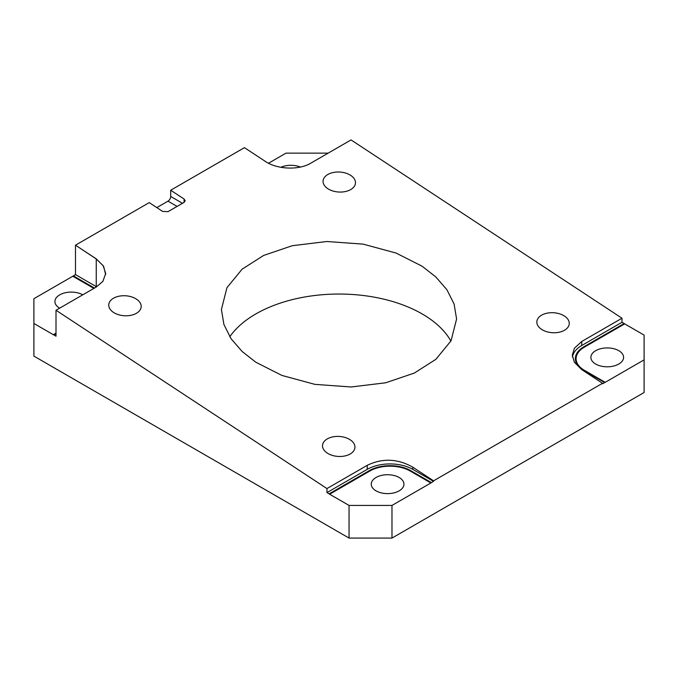 <?xml version="1.0" encoding="UTF-8"?>
<svg xmlns="http://www.w3.org/2000/svg" width="678" height="678" viewBox="0 0 678 678"><rect width="100%" height="100%" fill="white"/><g stroke="black" fill="none" stroke-linecap="round" stroke-linejoin="round"><path stroke-width="1.02" d="M624.15 323.508A3.797 2.187 -120 0 0 624.684 323.881L644.1 335.093L644.1 359.865L605.2 382.324L584.436 370.341A28.451 16.425 180 0 1 584.436 347.111A3.797 2.187 60 0 1 583.902 346.746L624.15 323.508L621.997 322.27L621.997 318.228L351.051 139.922L310.812 163.161C298.939 170.407 277.039 169.5 265.208 161.313L244.444 147.651L170.695 190.23L170.695 196.467L182.492 203.298M583.902 346.746A29.205 16.857 0 0 0 583.902 370.586L604.666 382.578L602.513 383.816L602.513 383.29L581.758 369.629L574.393 362.289L572.308 355.162L574.393 348.212L581.758 341.466L621.997 318.228M572.444 356.992A32.239 18.611 180 0 1 581.758 345.5L621.997 322.27M96.607 286.828A32.239 18.611 180 0 0 96.242 286.616L75.487 274.632L73.334 275.87L94.098 287.853A29.205 16.857 0 0 1 94.462 288.065M56.003 333.695L53.85 334.932L56.003 336.178L56.003 310.558A3.797 2.187 -120 0 1 56.011 310.261L326.957 488.567L367.205 465.337C382.417 457.989 397.613 458.599 412.8 467.176L433.556 480.838L433.556 481.363L412.8 469.379L412.8 467.176M412.8 469.379A32.239 18.611 180 0 0 367.205 469.379L326.957 492.609L329.101 493.847L369.349 470.617A29.205 16.857 0 0 1 410.648 470.617L431.411 482.6L433.556 481.363M644.1 359.865L644.1 392.511L391.977 538.078L391.977 505.432L430.877 482.973A3.797 2.187 -60 0 0 431.411 482.6M391.977 505.432L349.06 505.432L329.635 494.22A3.797 2.187 60 0 1 329.101 493.847M376.027 490.847A16.357 9.441 0 0 0 393.859 492.898A16.357 9.441 0 0 0 403.952 484.177A16.357 9.441 0 0 0 399.164 477.498A16.357 9.441 0 0 0 381.333 475.447A16.357 9.441 0 0 0 371.239 484.177A16.357 9.441 0 0 0 376.027 490.847M595.674 364.044A16.357 9.441 0 0 0 613.497 366.086A16.357 9.441 0 0 0 623.591 357.365A16.357 9.441 0 0 0 618.802 350.687A16.357 9.441 0 0 0 600.979 348.645A16.357 9.441 0 0 0 590.877 357.365A16.357 9.441 0 0 0 595.674 364.044M391.977 538.078L349.06 538.078L33.9 356.12L33.9 323.474L53.316 334.686A3.797 2.187 60 0 0 53.85 334.932M33.9 323.474L33.9 298.701L72.8 276.243A3.797 2.187 120 0 0 73.334 275.87M82.758 294.82A16.357 9.441 0 0 0 64.961 292.828A16.357 9.441 0 0 0 54.91 301.541A16.357 9.441 0 0 0 59.63 308.176M328.169 153.135L286.023 153.135L268.53 163.237M300.396 167.042A16.357 9.441 0 0 0 280.861 167.288M433.556 480.838L602.513 383.29M605.2 382.324A3.797 2.187 -60 0 1 604.666 382.578M96.242 286.616L96.242 258.937L103.234 265.768L105.692 273.556L102.87 281.378L96.259 287.031L56.011 310.261M105.641 274.505L103.59 266.166L96.251 258.86A3.797 2.034 123.3 0 0 96.242 258.937L75.487 245.19L96.251 258.86M184.085 202.375L184.085 199.035L185.204 200.756L184.085 202.375L168.034 211.646L162.627 211.426L149.236 202.612L75.487 245.19M184.085 199.035L170.695 190.23M255.852 362.247L281.963 375.451L314.906 384.367L351.145 386.977L385.706 382.79L414.343 373.053L435.886 359.315L451.048 340.797L456.591 318.991L454.09 304.007L446.921 289.752L435.886 277.014L422.148 266.234L396.037 253.038L363.094 244.122L326.855 241.504L292.294 245.699L263.657 255.428L242.114 269.174L226.952 287.684L221.409 309.499L223.91 324.482L231.079 338.737L242.114 351.475L255.852 362.247M541.561 329.347A16.238 10.001 3.6 0 0 558.943 332.279A16.238 10.001 3.6 0 0 569.24 323.737A16.238 10.001 3.6 0 0 564.52 316.092A16.238 10.001 3.6 0 0 547.138 313.168A16.238 10.001 3.6 0 0 536.84 321.703A16.238 10.001 3.6 0 0 541.561 329.347M327.262 453.074A16.238 10.001 3.6 0 0 344.644 456.006A16.238 10.001 3.6 0 0 354.941 447.463A16.238 10.001 3.6 0 0 350.221 439.819A16.238 10.001 3.6 0 0 332.83 436.886A16.238 10.001 3.6 0 0 322.533 445.429A16.238 10.001 3.6 0 0 327.262 453.074M113.48 312.389A16.238 10.001 3.6 0 0 130.862 315.321A16.238 10.001 3.6 0 0 141.16 306.778A16.238 10.001 3.6 0 0 136.439 299.134A16.238 10.001 3.6 0 0 119.057 296.201A16.238 10.001 3.6 0 0 108.76 304.744A16.238 10.001 3.6 0 0 113.48 312.389M327.779 188.662A16.238 10.001 3.6 0 0 345.17 191.594A16.238 10.001 3.6 0 0 355.467 183.052A16.238 10.001 3.6 0 0 350.738 175.407A16.238 10.001 3.6 0 0 333.356 172.483A16.238 10.001 3.6 0 0 323.059 181.018A16.238 10.001 3.6 0 0 327.779 188.662M326.957 492.609L326.957 488.567M349.06 538.078L349.06 505.432M75.487 274.632L75.487 245.275M156.813 207.604L167.991 201.154A3.822 2.204 120 0 0 170.695 196.467M450.904 341.068A117.591 67.893 0 0 0 422.148 313.922A117.591 67.893 0 0 0 229.791 336.763M584.436 347.111L624.684 323.881M329.635 494.22L369.883 470.99A28.451 16.425 180 0 1 410.114 470.99L430.877 482.973M56.003 333.144L53.316 334.686M72.8 276.243L93.564 288.226A28.451 16.425 180 0 1 93.869 288.404M410.114 470.99A3.797 2.187 120 0 0 410.648 470.617M367.205 469.379L367.205 465.337M581.758 345.5L581.758 341.466M167.991 201.154L177.094 206.409M93.564 288.226A3.797 2.187 120 0 0 94.098 287.853M369.883 470.99A3.797 2.187 60 0 1 369.349 470.617M584.436 370.341A3.797 2.187 -60 0 1 583.902 370.586"/></g></svg>
